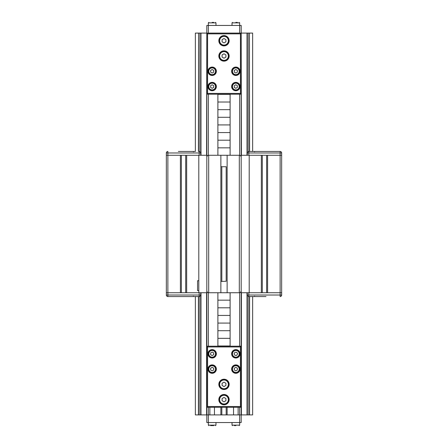 <?xml version="1.0" encoding="UTF-8"?>
<svg xmlns="http://www.w3.org/2000/svg" width="448" height="448" viewBox="0 0 448 448"><rect width="100%" height="100%" fill="white"/><g stroke="black" fill="none" stroke-linecap="round" stroke-linejoin="round"><path stroke-width="0.67" d="M213.69 22.4L212.162 22.4M215.522 22.4L215.981 22.859L215.981 25.452M237.362 22.4L235.838 22.4M239.198 22.4L239.652 22.859L239.652 33.09L208.348 33.09L208.348 25.452L206.819 25.452L206.59 155.271M239.652 86.548A3.819 3.819 0 0 0 233.929 83.238A3.819 3.819 0 0 0 233.929 89.852A3.819 3.819 0 0 0 239.652 86.548M237.362 85.663L237.362 87.427L235.838 88.306L234.31 87.427L234.31 85.663L235.838 84.784L237.362 85.663M239.652 71.271A3.819 3.819 0 0 0 233.929 67.967A3.819 3.819 0 0 0 233.929 74.581A3.819 3.819 0 0 0 239.652 71.271M237.362 70.392L237.362 72.156L235.838 73.035L234.31 72.156L234.31 70.392L235.838 69.507L237.362 70.392M215.981 86.548A3.819 3.819 0 0 0 210.252 83.238A3.819 3.819 0 0 0 210.252 89.852A3.819 3.819 0 0 0 215.981 86.548M213.69 85.663L213.69 87.427L212.162 88.306L210.638 87.427L210.638 85.663L212.162 84.784L213.69 85.663M215.981 71.271A3.819 3.819 0 0 0 210.252 67.967A3.819 3.819 0 0 0 210.252 74.581A3.819 3.819 0 0 0 215.981 71.271M213.69 70.392L213.69 72.156L212.162 73.035L210.638 72.156L210.638 70.392L212.162 69.507L213.69 70.392M215.981 353.819A3.819 3.819 0 0 0 210.252 350.51A3.819 3.819 0 0 0 210.252 357.123A3.819 3.819 0 0 0 215.981 353.819M213.69 352.934L213.69 354.698L212.162 355.583L210.638 354.698L210.638 352.934L212.162 352.055L213.69 352.934M215.981 369.09A3.819 3.819 0 0 0 210.252 365.786A3.819 3.819 0 0 0 210.252 372.4A3.819 3.819 0 0 0 215.981 369.09M213.69 368.211L213.69 369.975L212.162 370.854L210.638 369.975L210.638 368.211L212.162 367.326L213.69 368.211M235.838 357.638A3.819 3.819 0 0 0 239.142 351.91A3.819 3.819 0 0 0 232.529 351.91A3.819 3.819 0 0 0 235.838 357.638M236.718 355.348L234.954 355.348L234.074 353.819L234.954 352.29L236.718 352.29L237.602 353.819L236.718 355.348M239.652 369.09A3.819 3.819 0 0 0 233.929 365.786A3.819 3.819 0 0 0 233.929 372.4A3.819 3.819 0 0 0 239.652 369.09M237.362 368.211L237.362 369.975L235.838 370.854L234.31 369.975L234.31 368.211L235.838 367.326L237.362 368.211M209.871 414.91L209.871 407.271M210.638 425.6L213.69 425.6M208.802 425.6L208.348 425.141L208.348 414.91L206.819 414.91L206.819 422.548L241.181 422.548L241.181 414.91L249.581 414.91L249.581 296.548M233.548 414.91L233.548 407.271M234.31 425.6L235.838 425.6M232.478 425.6L232.019 425.141L232.019 422.548M228.962 56A4.962 4.962 0 0 0 221.519 51.699A4.962 4.962 0 0 0 221.519 60.301A4.962 4.962 0 0 0 228.962 56M225.91 54.897L225.91 57.103L224 58.206L222.09 57.103L222.09 54.897L224 53.794L225.91 54.897M228.962 40.729A4.962 4.962 0 0 0 221.519 36.428A4.962 4.962 0 0 0 221.519 45.024A4.962 4.962 0 0 0 228.962 40.729M225.91 39.626L225.91 41.832L224 42.93L222.09 41.832L222.09 39.626L224 38.522L225.91 39.626M228.962 399.638A4.962 4.962 0 0 0 221.519 395.338A4.962 4.962 0 0 0 221.519 403.934A4.962 4.962 0 0 0 228.962 399.638M225.91 398.535L225.91 400.736L224 401.839L222.09 400.736L222.09 398.535L224 397.432L225.91 398.535M228.962 384.362A4.962 4.962 0 0 0 221.519 380.066A4.962 4.962 0 0 0 221.519 388.662A4.962 4.962 0 0 0 228.962 384.362M225.91 383.264L225.91 385.465L224 386.568L222.09 385.465L222.09 383.264L224 382.161L225.91 383.264M241.41 155.271L241.181 25.452L208.348 25.452L208.348 22.859L215.981 22.859M241.41 33.09L246.994 33.09L246.994 155.271M248.091 151.642L248.091 33.09L246.994 33.09M248.091 33.09L249.418 33.09L249.418 151.452M249.581 151.452L249.418 33.09M198.582 151.452L198.582 33.09L198.419 151.452M198.582 33.09L199.909 33.09L199.909 151.642M201.006 155.271L201.006 33.09L199.909 33.09M201.006 33.09L206.59 33.09M198.419 296.548L198.419 414.91L206.819 414.91L206.819 407.271L241.181 407.271L241.181 346.181L206.819 346.181L206.819 407.271L207.581 406.51L207.581 346.948L240.419 346.948L241.181 346.181L241.181 33.09L239.652 33.09M195.362 296.548L195.362 414.91L198.419 414.91M185.052 151.452L195.362 151.452L195.362 33.09L198.419 33.09M249.581 414.91L252.638 414.91L252.638 296.548L253.484 296.548L248.819 296.548L266 296.548M249.581 33.09L252.638 33.09L252.638 151.452M240.419 346.948L240.419 406.51L241.181 407.271L241.181 414.91L239.652 414.91L239.652 425.141L232.019 425.141M239.652 407.271L239.652 414.91L208.348 414.91L208.348 407.271M207.581 346.948L206.819 346.181L206.819 94.181L241.181 94.181L240.419 93.419L207.581 93.419L206.819 94.181L206.819 33.09L207.581 33.852L240.419 33.852L241.181 33.09M240.419 406.51L207.581 406.51M224 394.481A5.152 5.152 0 0 1 228.463 402.214A5.152 5.152 0 0 1 219.537 402.214A5.152 5.152 0 0 1 224 394.481M224 379.21A5.152 5.152 0 0 1 228.463 386.943A5.152 5.152 0 0 1 219.537 386.943A5.152 5.152 0 0 1 224 379.21M212.162 364.89A4.2 4.2 0 0 1 215.802 371.19A4.2 4.2 0 0 1 208.527 371.19A4.2 4.2 0 0 1 212.162 364.89M212.162 349.619A4.2 4.2 0 0 1 215.802 355.919A4.2 4.2 0 0 1 208.527 355.919A4.2 4.2 0 0 1 212.162 349.619M235.838 349.619A4.2 4.2 0 0 1 239.473 355.919A4.2 4.2 0 0 1 232.198 355.919A4.2 4.2 0 0 1 235.838 349.619M235.838 364.89A4.2 4.2 0 0 1 239.473 371.19A4.2 4.2 0 0 1 232.198 371.19A4.2 4.2 0 0 1 235.838 364.89M207.581 93.419L207.581 33.852M208.348 33.09L206.819 33.09M240.419 33.852L240.419 93.419M224 45.881A5.152 5.152 0 0 1 219.537 38.153A5.152 5.152 0 0 1 228.463 38.153A5.152 5.152 0 0 1 224 45.881M224 61.152A5.152 5.152 0 0 1 219.537 53.424A5.152 5.152 0 0 1 228.463 53.424A5.152 5.152 0 0 1 224 61.152M235.838 75.471A4.2 4.2 0 0 1 232.198 69.171A4.2 4.2 0 0 1 239.473 69.171A4.2 4.2 0 0 1 235.838 75.471M235.838 90.748A4.2 4.2 0 0 1 232.198 84.448A4.2 4.2 0 0 1 239.473 84.448A4.2 4.2 0 0 1 235.838 90.748M212.162 90.748A4.2 4.2 0 0 1 208.527 84.448A4.2 4.2 0 0 1 215.802 84.448A4.2 4.2 0 0 1 212.162 90.748M212.162 75.471A4.2 4.2 0 0 1 208.527 69.171A4.2 4.2 0 0 1 215.802 69.171A4.2 4.2 0 0 1 212.162 75.471M198.8 290.606L197.557 290.629L197.557 280.7L198.8 280.717M206.819 156.8A1.529 1.529 0 0 1 208.348 155.271L239.652 155.271A1.529 1.529 0 0 1 241.181 156.8M241.181 291.2A1.529 1.529 0 0 1 239.652 292.729L208.348 292.729A1.529 1.529 0 0 1 206.819 291.2M247.806 151.838L248.819 151.452L248.819 152.981L280.129 152.981L280.129 151.452L248.819 151.452A1.529 1.529 0 0 0 247.29 152.981L248.819 152.981L248.819 155.271M269.629 151.452L259.319 151.452M247.29 155.271L247.29 152.981M280.129 151.452A1.529 1.529 0 0 1 281.652 152.981L281.652 155.271L241.181 155.271M167.871 296.548L199.181 296.548L199.181 295.019L167.871 295.019L167.871 296.548A1.529 1.529 0 0 1 166.348 295.019L166.348 292.729L206.819 292.729M200.71 292.729L200.71 295.019A1.529 1.529 0 0 1 199.181 296.548M195.362 151.452L182 151.452M166.348 152.981L167.871 152.981L167.871 292.729L166.348 292.729L166.348 155.271L167.871 155.271L166.348 155.271L166.348 152.981A1.529 1.529 0 0 1 167.871 151.452L167.871 152.981L199.181 152.981L199.181 151.452A1.529 1.529 0 0 1 200.71 152.981L200.71 155.271M188.681 151.452L178.371 151.452M166.348 295.019L167.871 295.019L167.871 292.729L180.398 292.729L180.398 155.271L167.871 155.271L206.819 155.271M253.484 296.548L254.94 296.548L253.484 296.548M281.652 295.019L280.129 295.019L280.129 292.729L281.652 292.729L267.602 292.729L267.602 155.271L281.652 155.271L281.652 295.019A1.529 1.529 0 0 1 280.129 296.548L280.129 295.019L248.819 295.019L248.819 296.548A1.529 1.529 0 0 1 247.29 295.019L247.29 292.729M262.948 296.548L252.638 296.548M281.652 152.981L280.129 152.981L280.129 292.729L241.181 292.729M198.8 155.271L198.8 292.729L186.659 292.729L186.659 155.271L198.8 155.271M249.2 292.729L249.2 155.271L261.341 155.271L261.341 292.729L249.2 292.729M226.178 166.729L221.822 166.729L226.178 166.729L226.178 281.271L220.87 281.428L226.178 281.271M220.87 166.572L221.822 166.729L220.87 166.572M206.819 290.864C206.937 291.984 207.558 292.606 208.684 292.729L208.684 155.271C207.558 155.394 206.937 156.016 206.819 157.136C206.937 156.016 207.558 155.394 208.684 155.271A1.887 1.887 0 0 1 208.729 155.271L220.87 155.271L220.87 292.729L208.729 292.729A1.887 1.887 0 0 1 208.684 292.729C207.542 292.6 206.92 291.962 206.819 290.819M241.181 157.136C241.063 156.016 240.442 155.394 239.316 155.271L239.316 292.729C240.442 292.606 241.063 291.984 241.181 290.864C241.063 291.984 240.442 292.606 239.316 292.729A1.887 1.887 0 0 1 239.271 292.729L227.13 292.729L227.13 155.271L239.271 155.271A1.887 1.887 0 0 1 239.316 155.271C240.458 155.4 241.08 156.038 241.181 157.181M220.87 414.91L220.87 407.271M227.13 407.271L227.13 414.91M217.89 94.181L230.11 94.181M230.11 102.021L230.11 94.382L217.89 94.382L217.89 102.021L230.11 102.021L217.89 102.021L217.89 109.659L230.11 109.659L230.11 102.021M230.11 117.292L230.11 109.659L217.89 109.659L217.89 117.292L230.11 117.292L217.89 117.292L217.89 124.93L230.11 124.93L230.11 117.292M230.11 132.569L230.11 124.93L217.89 124.93L217.89 132.569L230.11 132.569L217.89 132.569L217.89 140.202L230.11 140.202L230.11 132.569M230.11 155.271L230.11 140.202L217.89 140.202L217.89 147.84L230.11 147.84L217.89 147.84L217.89 155.271M217.89 292.729L217.89 300.16L230.11 300.16L230.11 292.729M230.11 307.798L230.11 300.16L217.89 300.16L217.89 307.798L230.11 307.798L217.89 307.798L217.89 315.431L230.11 315.431L230.11 307.798M230.11 323.07L230.11 315.431L217.89 315.431L217.89 323.07L230.11 323.07L217.89 323.07L217.89 330.708L230.11 330.708L230.11 323.07M230.11 338.341L230.11 330.708L217.89 330.708L217.89 338.341L230.11 338.341L217.89 338.341L217.89 345.979L230.11 345.979L230.11 338.341M230.11 346.181L217.89 346.181M232.478 22.4L232.019 22.859L239.652 22.859M239.198 86.548A3.36 3.36 0 0 1 234.158 89.454A3.36 3.36 0 0 1 234.158 83.636A3.36 3.36 0 0 1 239.198 86.548M239.198 71.271A3.36 3.36 0 0 1 234.158 74.183A3.36 3.36 0 0 1 234.158 68.365A3.36 3.36 0 0 1 239.198 71.271M215.522 86.548A3.36 3.36 0 0 1 210.482 89.454A3.36 3.36 0 0 1 210.482 83.636A3.36 3.36 0 0 1 215.522 86.548M215.522 71.271A3.36 3.36 0 0 1 210.482 74.183A3.36 3.36 0 0 1 210.482 68.365A3.36 3.36 0 0 1 215.522 71.271M215.522 353.819A3.36 3.36 0 0 1 210.482 356.726A3.36 3.36 0 0 1 210.482 350.907A3.36 3.36 0 0 1 215.522 353.819M215.522 369.09A3.36 3.36 0 0 1 210.482 372.002A3.36 3.36 0 0 1 210.482 366.178A3.36 3.36 0 0 1 215.522 369.09M235.838 357.179A3.36 3.36 0 0 1 232.926 352.139A3.36 3.36 0 0 1 238.745 352.139A3.36 3.36 0 0 1 235.838 357.179M239.198 369.09A3.36 3.36 0 0 1 234.158 372.002A3.36 3.36 0 0 1 234.158 366.178A3.36 3.36 0 0 1 239.198 369.09M215.522 425.6L215.981 425.141L208.348 425.141M228.351 56A4.351 4.351 0 0 1 221.822 59.769A4.351 4.351 0 0 1 221.822 52.231A4.351 4.351 0 0 1 228.351 56M228.351 40.729A4.351 4.351 0 0 1 221.822 44.498A4.351 4.351 0 0 1 221.822 36.96A4.351 4.351 0 0 1 228.351 40.729M228.351 399.638A4.351 4.351 0 0 1 221.822 403.407A4.351 4.351 0 0 1 221.822 395.864A4.351 4.351 0 0 1 228.351 399.638M228.351 384.362A4.351 4.351 0 0 1 221.822 388.136A4.351 4.351 0 0 1 221.822 380.593A4.351 4.351 0 0 1 228.351 384.362M241.41 414.91L241.41 292.729M249.418 296.548L249.418 414.91M248.091 414.91L248.091 296.358M246.994 292.729L246.994 414.91M206.59 292.729L206.59 414.91M201.006 414.91L201.006 292.729M198.582 414.91L198.582 296.548M199.909 296.358L199.909 414.91M200.178 296.178L200.71 295.019L199.181 295.019L199.181 292.729M199.181 155.271L199.181 152.981L200.71 152.981L200.486 152.18M248.819 292.729L248.819 295.019L247.29 295.019L247.514 295.82M221.822 166.729L221.822 281.271M185.702 155.271L185.702 292.729M181.35 155.271L181.35 292.729M262.298 155.271L262.298 292.729M266.65 155.271L266.65 292.729M226.178 414.91L226.178 407.271M221.822 414.91L221.822 407.271M208.348 346.181L208.348 292.729M208.348 155.271L208.348 94.181M239.652 346.181L239.652 292.729M239.652 155.271L239.652 94.181M208.348 22.859L208.802 22.4M232.019 22.859L232.019 25.452M214.452 414.91L214.452 407.271M215.981 425.141L215.981 422.548M238.129 414.91L238.129 407.271M239.652 425.141L239.198 425.6M254.559 151.838L254.94 151.452M193.441 296.162L193.06 296.548M193.441 151.838L193.06 151.452M254.559 296.162L254.94 296.548"/></g></svg>
